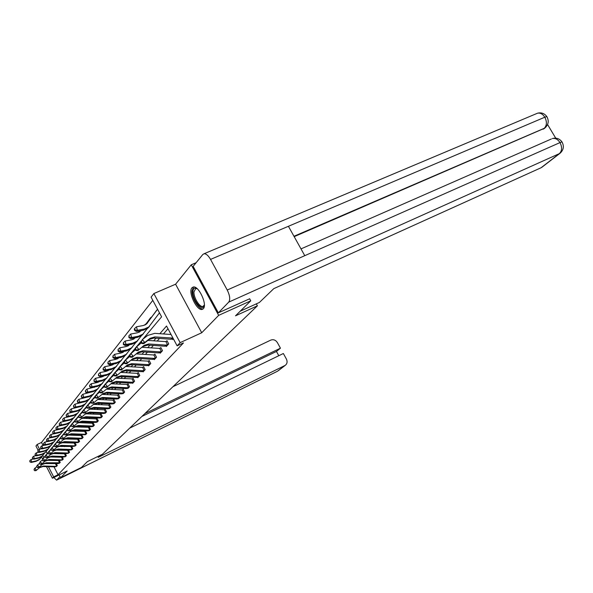 <?xml version="1.0" encoding="UTF-8"?>
<svg xmlns="http://www.w3.org/2000/svg" width="593" height="593" viewBox="0 0 593 593"><rect width="100%" height="100%" fill="white"/><g stroke="black" fill="none" stroke-linecap="round" stroke-linejoin="round"><path stroke-width="0.89" d="M191.976 287.775C187.714 291.949 196.913 311.332 202.22 309.368L203.288 308.716C207.698 304.854 198.573 285.226 193.207 287.027L191.976 287.775M142.898 339.166L161.6 316.81L151.089 297.145L153.869 293.55L180.139 342.635L177.122 345.838L166.529 326.024L159.851 333.711M196.12 262.721L191.25 264.789L175.595 284.21L153.869 293.55M38.13 450.287L35.951 446.025L37.122 444.505L39.546 449.242M152.801 300.354L41.525 442.422L37.122 444.505M249.616 298.724L250.757 300.821L218.661 315.365L191.25 264.789M59.137 474.919L60.582 477.736L67.157 470.975L52.392 478.232L46.462 466.609M250.757 300.821L235.525 315.817L257.406 305.818L102.463 454.208L87.379 461.621L81.449 467.454L60.582 477.736M257.406 305.818L256.339 303.861M41.525 442.422L43.104 445.506M46.143 451.458L47.21 453.541M158.805 313.741L159.465 312.985M54 466.832L58.04 474.734L183.474 342.924L177.122 345.838M167.989 328.759L163.423 333.963M159.48 338.455L157.212 341.034M153.342 345.437L151.215 347.861M147.427 352.183L145.433 354.451M141.712 358.683L139.852 360.803M136.197 364.962L134.455 366.948M130.868 371.033L129.237 372.886M125.716 376.896L124.196 378.63M120.735 382.567L119.312 384.19M115.917 388.059L114.59 389.571M111.247 393.374L110.009 394.782M106.725 398.526L105.569 399.838M102.344 403.514L101.27 404.737M98.09 408.355L97.096 409.489M93.968 413.047L93.042 414.107M89.966 417.605L89.106 418.584M86.081 422.031L85.288 422.935M82.301 426.33L81.575 427.168M78.632 430.511L77.957 431.281M75.066 434.573L74.451 435.277M71.597 438.524L71.034 439.168M68.217 442.371L67.706 442.956M64.933 446.114L64.467 446.648M61.731 449.753L61.309 450.235M58.618 453.304L58.24 453.734M55.579 456.758L55.245 457.151M56.098 466.676L57.306 465.638L56.268 463.615M59.011 463.481L60.249 462.421L59.181 460.338M62.006 460.205L63.273 459.115L62.169 456.973M65.067 456.847L66.372 455.735L65.237 453.519M68.21 453.4L69.551 452.259L68.373 449.983M68.321 449.976L68.025 450.309L68.432 450.087M71.434 449.865L72.813 448.693L71.597 446.344L71.256 446.722M74.748 446.24L76.156 445.039L74.933 442.652L74.585 443.045L75.014 442.815M78.15 442.511L79.595 441.274L78.358 438.864L77.994 439.265L78.439 439.028M81.641 438.687L83.131 437.419L81.871 434.973L81.5 435.381M85.236 434.751L86.763 433.446L85.481 430.97L85.103 431.393L85.57 431.141M88.92 430.703L90.499 429.369L89.195 426.856L88.809 427.294L89.291 427.034M92.716 426.545L94.339 425.174L93.019 422.624L92.619 423.068M96.622 422.268L98.29 420.852L96.948 418.273L96.533 418.732M100.64 417.857L102.359 416.405L100.995 413.788L100.573 414.262M104.776 413.321L106.547 411.831L105.169 409.17L104.724 409.659M109.038 408.651L110.869 407.109L109.46 404.419L109.008 404.923M113.433 403.833L115.316 402.247L113.886 399.519L113.419 400.03M117.963 398.867L119.905 397.236L118.452 394.464L117.97 394.997M122.632 393.745L124.641 392.062L123.159 389.245L122.662 389.794M127.451 388.459L129.526 386.725L128.021 383.864L127.51 384.434L128.14 384.094M132.424 382.996L132.61 383.352L134.574 381.21L133.04 378.304L132.513 378.89L133.166 378.542M137.569 377.356L137.761 377.719L139.785 375.51L138.228 372.56L137.68 373.167M142.883 371.529L143.083 371.907L145.181 369.617L143.595 366.615L143.024 367.245M148.383 365.496L148.591 365.888L150.755 363.524L149.139 360.477L148.554 361.122L149.28 360.737M154.069 359.254L154.284 359.662L156.53 357.216L154.884 354.117L154.276 354.784M159.954 352.791L160.184 353.22L162.512 350.678L160.836 347.528L160.206 348.224M166.055 346.09L166.299 346.542L168.708 343.91L166.996 340.701L166.344 341.42M172.385 339.144L172.637 339.619L173.304 338.885M175.595 284.21L201.731 332.747L218.661 315.365M201.731 332.747L180.139 342.635M58.04 474.734L53.659 476.883L52.392 478.232M42.763 455.55L43.808 457.603L45.409 455.683M46.373 454.542L48.367 452.155M49.345 450.991L51.406 448.523M52.399 447.337L54.526 444.794M55.534 443.586L57.729 440.962M58.759 439.732L61.027 437.026M62.072 435.773L64.415 432.979M65.482 431.697L67.898 428.813M68.988 427.509L71.486 424.529M72.598 423.194L75.178 420.111M76.312 418.754L78.98 415.567M80.144 414.181L82.894 410.882M84.087 409.466L86.934 406.057M88.149 404.604L91.1 401.076M92.345 399.593L95.399 395.939M96.674 394.419L99.839 390.631M101.144 389.075L104.427 385.154M105.754 383.56L109.164 379.49M110.528 377.86L114.064 373.627M115.465 371.959L119.134 367.571M120.572 365.859L124.382 361.293M125.857 359.536L129.823 354.799M131.335 352.991L135.456 348.061M137.005 346.208L141.304 341.071M42.577 458.997L41.517 456.921M48.441 466.669L53.659 476.883M155.944 338.21L153.698 340.797M149.866 345.208L147.761 347.639M144.003 351.96L142.031 354.236M138.347 358.476L136.501 360.603M132.884 364.762L131.157 366.756M127.606 370.84L125.99 372.7M122.506 376.711L120.994 378.453M117.57 382.396L116.161 384.019M112.796 387.896L111.484 389.408M108.178 393.218L106.948 394.627M103.693 398.37L102.552 399.689M99.357 403.373L98.29 404.596M95.147 408.214L94.161 409.355M91.063 412.921L90.143 413.973M87.097 417.479L86.252 418.458M83.25 421.912L82.464 422.816M79.514 426.219L78.787 427.056M75.882 430.399L75.215 431.17M72.346 434.469L71.738 435.173M68.914 438.427L68.351 439.072M65.571 442.274L65.06 442.86M62.317 446.018L61.85 446.551M59.152 449.664L58.729 450.146M56.061 453.222L55.69 453.652M53.059 456.684L52.725 457.07M47.699 463.355L47.099 463.644M57.002 465.965L55.349 466.35L43.467 466.002L40.205 467.091L35.995 470.627L40.205 467.091M39.768 467.595L43.03 466.513L54.882 466.854L56.987 465.979M44.052 463.556L56.157 463.607M33.994 469.93L34.809 470.501L33.994 469.93L34.394 468.7L36.677 466.706M56.698 466.12L55.549 463.882M34.164 469.73L34.824 468.196L36.425 470.123L34.809 470.501M34.639 470.701L35.995 470.627M33.408 458.982L31.029 459.523L31.629 461.925L36.395 460.843L39.516 459.301L41.851 456.469M30.058 461.65L29.813 460.687L29.887 461.858L31.629 461.925L31.214 462.444L35.973 461.361L39.086 459.82L40.22 458.619M31.214 462.444L29.887 461.858M29.813 460.687L31.029 459.523M204.37 304.965C203.236 313.052 192.325 300.362 192.888 291.726C193.14 288.302 194.571 287.294 197.187 288.709L195.749 288.524L193.948 291.889C193.57 297.686 199.708 307.604 202.962 306.418L204.37 304.965M193.488 286.982L192.036 290.837C191.583 297.982 199.092 310.198 203.154 308.857M100.491 455.179L98.193 457.381L285.233 365.355C287.197 363.761 287.59 361.671 286.419 359.091L283.358 353.502L129.697 428.124M53.837 477.521L56.572 480.13L60.004 476.616M278.792 355.718L276.457 351.441L280.445 348.187L277.391 342.613C275.656 340.011 273.462 339.174 270.808 340.093L172.956 386.703M280.445 348.187L144.892 413.573M276.457 351.441L141.905 416.442M240.202 311.214L259.408 302.46L273.781 288.643L541.09 167.737L559.355 153.639L228.735 302.111L218.343 312.852L249.653 298.79M228.735 302.111C230.41 299.554 229.906 295.529 227.23 290.029L304.772 255.672L288.413 226.289L210.545 259.408L227.23 290.029M210.545 259.408C208.328 255.561 206.171 253.678 204.081 253.745L202.821 254.486L193.148 266.376L218.343 312.852M555.715 138.147L547.576 124.53M542.298 166.952L541.09 167.737M544.589 128.236L294.18 236.651M543.181 129.185L545.953 127.035M293.972 236.273L544.233 128.318C546.894 125.494 547.094 121.795 544.826 117.206L546.805 116.547L547.257 117.332M560.874 152.542L559.355 153.639C562.097 150.889 562.312 147.205 560 142.587L561.949 141.875L562.364 142.565M42.503 464.393L45.802 463.303L57.795 463.659L59.923 462.77L46.247 462.777L42.948 463.874L38.686 467.454L42.948 463.874M36.662 466.75L37.485 467.328L36.662 466.75L37.07 465.505L39.412 463.459M46.758 460.301L58.781 460.531M59.634 462.911L58.47 460.642M36.84 466.543L37.5 464.986L39.123 466.943L37.485 467.328M37.315 467.529L38.686 467.454M62.954 459.464L61.257 459.849L49.1 459.471L45.757 460.583L41.443 464.208L45.757 460.583M45.305 461.117L48.641 460.012L60.775 460.383L62.932 459.479M39.405 463.489L40.057 464.282L39.405 463.489L40.25 461.702L42.214 460.131L43.059 460.724L42.207 460.146L43.067 458.33L45.09 456.714L45.765 457.522L45.09 456.706L45.498 455.431L48.055 453.2M49.545 456.966L61.776 457.21M62.643 459.619L61.464 457.329M39.575 463.274L40.25 461.702L41.895 463.674L40.235 464.067M40.057 464.282L41.443 464.208M36.151 455.646L33.66 456.21L34.268 458.648L39.094 457.551L42.244 455.995L44.608 453.134M32.674 458.367L32.43 457.396L32.504 458.582L34.268 458.648L33.845 459.175L38.656 458.085L41.799 456.528L42.955 455.305M33.845 459.175L32.504 458.582M32.43 457.396L33.66 456.21M38.96 452.229L36.358 452.815L36.974 455.283L41.851 454.179L45.038 452.607L48.633 448.434M35.358 455.001L35.113 454.016L35.187 455.216L36.974 455.283L36.536 455.824L41.406 454.72L44.586 453.156L45.757 451.918M36.536 455.824L35.187 455.216M35.113 454.016L36.358 452.815M66.045 456.091L64.326 456.477L52.028 456.084L48.641 457.203L44.275 460.872L48.641 457.203M48.174 457.744L51.554 456.632L63.829 457.025L66.023 456.099M52.406 453.549L64.852 453.808M65.727 456.247L64.533 453.927M42.392 459.923L43.067 458.33L44.734 460.331L43.059 460.724M42.874 460.946L44.275 460.872M69.211 452.622L67.476 453.015L55.023 452.607L51.606 453.734L47.181 457.455L51.606 453.734M51.124 454.297L54.541 453.171L66.965 453.578L69.196 452.637M55.342 450.035L68.002 450.317M68.892 452.785L67.684 450.435M45.276 456.484L45.965 454.868L47.648 456.892L45.95 457.299M45.765 457.522L47.181 457.455M54.148 450.747L57.603 449.613L70.182 450.043L72.45 449.079L70.708 449.464L58.107 449.034L54.645 450.169L50.16 453.941L54.645 450.169M58.366 446.433L71.679 446.499M48.04 453.185L48.73 454.008L48.04 453.185L48.456 451.888L51.094 449.59M72.138 449.227L70.915 446.855M48.233 452.956L48.937 451.317L50.642 453.371L48.922 453.778M48.73 454.008L50.16 453.941M41.844 448.723L39.123 449.338L39.753 451.829L44.69 450.717L47.914 449.131L50.368 446.151M38.115 451.547L37.863 450.547L37.937 451.77L39.753 451.829L39.301 452.385L44.23 451.273L47.914 449.131M39.301 452.385L37.937 451.77M37.863 450.547L39.123 449.338M44.809 445.128L41.962 445.766L42.6 448.286L47.596 447.166L50.857 445.565L53.363 442.519M40.939 447.997L40.68 446.989L40.754 448.226L42.6 448.286L42.14 448.857L47.121 447.737L50.383 446.136L51.584 444.869M42.14 448.857L40.754 448.226M40.68 446.989L41.962 445.766M47.848 441.429L44.875 442.096L45.52 444.646L50.575 443.52L53.881 441.904L56.439 438.783M43.838 444.357L43.578 443.342L43.652 444.594L45.52 444.646L45.046 445.239L50.094 444.113L53.392 442.497L54.608 441.207M45.046 445.239L43.652 444.594M43.578 443.342L44.875 442.096M57.254 447.107L60.753 445.966L73.488 446.41L75.785 445.432L74.029 445.817L61.264 445.373L57.766 446.514L53.222 450.339L57.766 446.514M51.08 449.568L51.769 450.398L51.08 449.568L51.487 448.256L54.222 445.884M61.472 442.734L74.562 443.053M75.474 445.58L74.236 443.171M51.272 449.331L51.984 447.671L53.718 449.746L51.969 450.161M51.769 450.398L53.222 450.339M50.976 437.641L47.863 438.331L48.522 440.918L53.644 439.776L56.98 438.145L59.604 434.951M46.817 440.621L46.55 439.591L46.625 440.866L48.522 440.918L48.04 441.518L53.148 440.384L56.483 438.753L57.714 437.441M48.04 441.518L46.625 440.866M46.55 439.591L47.863 438.331M79.24 441.674L77.438 442.074L64.518 441.607L60.968 442.763L56.365 446.633L60.968 442.763M60.449 443.371L63.992 442.215L76.882 442.682L78.61 442.348L79.217 441.681M54.193 445.847L54.897 446.692L54.193 445.847L54.608 444.528L57.439 442.074M64.659 438.931L77.972 439.272M78.899 441.837L77.646 439.398M54.4 445.61L55.119 443.92L56.876 446.032L55.105 446.447M54.897 446.692L56.365 446.633M54.193 433.742L50.939 434.461L51.606 437.078L56.787 435.937L60.167 434.284L62.851 431.015M49.879 436.782L49.604 435.736L49.679 437.034L51.606 437.078L51.109 437.701L56.276 436.559L59.656 434.906L60.909 433.579M51.109 437.701L49.679 437.034M49.604 435.736L50.939 434.461M82.761 437.819L80.937 438.227L67.854 437.738L64.259 438.902L59.589 442.83L64.259 438.902M63.725 439.532L67.313 438.368L80.366 438.85L82.116 438.516L82.738 437.834M67.943 435.025L80.945 435.529L81.953 435.136M57.402 442.03L58.114 442.882L57.402 442.03L57.817 440.695L60.738 438.16M82.42 437.99L81.145 435.514M57.61 441.778L58.336 440.073L60.115 442.208L58.322 442.637M58.114 442.882L59.589 442.83M57.499 429.74L54.096 430.488L54.778 433.135L60.019 431.986L63.444 430.318L66.194 426.96M53.022 432.838L52.747 431.778L52.814 433.098L54.778 433.135L54.26 433.779L59.5 432.623L62.917 430.963L64.185 429.614M54.26 433.779L52.814 433.098M52.747 431.778L54.096 430.488M86.385 433.868L84.532 434.276L71.279 433.765L67.646 434.936L62.91 438.916L67.646 434.936M67.098 435.581L70.723 434.41L85.733 434.573M60.694 438.101L61.413 438.968L60.694 438.101L61.109 436.752L64.133 434.135M71.323 431.015L85.081 431.4M86.037 434.032L84.74 431.526M60.909 437.849L61.642 436.114L63.451 438.279L61.628 438.716M61.413 438.968L62.91 438.916M63.295 425.062L57.343 426.397L58.032 429.087L63.347 427.924L66.809 426.241L69.626 422.802M56.253 428.791L55.972 427.709L56.038 429.05L58.032 429.087L57.506 429.747L62.806 428.583L66.268 426.901L67.558 425.529M57.506 429.747L56.038 429.05M55.972 427.709L57.343 426.397M70.56 431.519L74.236 430.333L87.631 430.866L89.424 430.533L90.084 429.806L88.231 430.207L74.807 429.673L71.123 430.859L66.327 434.899L71.123 430.859M64.081 434.061L64.807 434.943L64.081 434.061L64.496 432.705L67.632 429.992M74.8 426.893L88.787 427.301M89.758 429.969L88.439 427.427M64.296 433.802L65.045 432.045L66.883 434.239L65.03 434.684M64.807 434.943L66.327 434.899M67.002 420.741L60.679 422.201L61.383 424.922L66.764 423.75L70.27 422.053L73.154 418.525M59.574 424.618L59.293 423.528L59.359 424.892L61.383 424.922L60.834 425.596L66.208 424.432L69.707 422.727L71.027 421.334M60.834 425.596L59.359 424.892M59.293 423.528L60.679 422.201M93.939 425.611L92.041 426.026L78.439 425.47L74.703 426.663L69.833 430.763L74.703 426.663M74.125 427.345L77.846 426.152L91.418 426.708L93.234 426.367L93.916 425.626M78.372 422.646L92.041 423.224L93.116 422.809M67.565 429.91L68.306 430.8L67.565 429.91L67.98 428.539L71.227 425.73M93.583 425.781L92.249 423.209M67.787 429.643L68.551 427.857L70.404 430.088L68.529 430.533M68.306 430.8L69.833 430.763M70.745 416.308L64.111 417.872L64.822 420.637L70.278 419.459L73.828 417.739L76.786 414.114M62.991 420.333L62.702 419.229L62.769 420.607L64.822 420.637L64.266 421.334L69.707 420.155L73.258 418.436L74.585 417.02M64.266 421.334L62.769 420.607M62.702 419.229L64.111 417.872M97.875 421.304L95.955 421.727L82.168 421.141L78.387 422.349L73.45 426.5L78.387 422.349M77.794 423.054L81.567 421.845L95.317 422.424L97.17 422.075M82.056 418.28L95.947 418.88L97.044 418.458M71.145 425.633L71.901 426.537L71.145 425.633L71.568 424.247L74.933 421.341M97.519 421.482L96.162 418.873M71.382 425.359L72.153 423.55L74.036 425.811L72.138 426.263M71.901 426.537L73.45 426.5M74.562 411.75L67.639 413.425L68.373 416.227L73.895 415.041L77.498 413.299L80.522 409.585M66.505 415.915L66.216 414.796L66.283 416.204L68.373 416.227L67.795 416.938L73.31 415.76L76.897 414.025L78.254 412.587M67.795 416.938L66.283 416.204M66.216 414.796L67.639 413.425M81.567 418.628L85.392 417.405L99.328 418.021L101.188 417.672L101.907 416.886L99.98 417.302L86.015 416.686L82.182 417.902L77.172 422.12L82.182 417.902M85.852 413.788L99.98 414.418L101.099 413.981M74.837 421.238L75.6 422.149L75.081 420.948L74.837 421.238L75.259 419.829L78.743 416.827M101.566 417.049L100.187 414.403M75.081 420.948L75.86 419.11L77.772 421.408L75.845 421.868M75.6 422.149L77.172 422.12M78.469 407.065L71.279 408.851L72.02 411.683L77.624 410.489L81.263 408.733L84.369 404.915M70.13 411.372L69.833 410.237L69.892 411.668L72.02 411.683L71.427 412.424L77.016 411.231L80.655 409.474L82.027 408.021M71.427 412.424L69.892 411.668M69.833 410.237L71.279 408.851M106.11 412.313L104.131 412.735L89.973 412.098L86.089 413.328L81.004 417.605L86.089 413.328M85.459 414.07L89.328 412.839L103.464 413.477L105.361 413.128M89.765 409.155L104.123 409.815L105.272 409.37M78.639 416.701L79.418 417.635L78.891 416.405L78.639 416.701L79.062 415.285L82.679 412.172M105.739 412.491L104.338 409.807M78.891 416.405L79.684 414.544L81.626 416.872L79.662 417.339M79.418 417.635L81.004 417.605M82.471 402.247L75.029 404.13L75.785 407.006L81.456 405.805L85.147 404.033L88.335 400.105M73.858 406.694L73.562 405.545L73.621 406.998L75.785 407.006L75.17 407.769L80.833 406.568L84.517 404.797L85.911 403.322M75.17 407.769L73.621 406.998M73.562 405.545L75.029 404.13M110.409 407.606L108.408 408.036L94.05 407.369L90.114 408.614L84.947 412.958L90.114 408.614M89.461 409.378L93.39 408.132L107.718 408.799L109.646 408.451L110.387 407.621M93.798 404.382L108.393 405.078L109.564 404.619M82.56 412.031L83.346 412.973L83.606 412.669L82.812 411.727L82.56 412.031L82.983 410.593L86.734 407.376M110.039 407.791L108.615 405.071M82.812 411.727L83.62 409.83L85.592 412.194L83.606 412.669M83.346 412.973L84.947 412.958M86.585 397.28L78.891 399.267L79.655 402.187L85.407 400.979L89.15 399.185L92.426 395.146M77.705 401.869L77.394 400.705L77.453 402.18L79.655 402.187L79.025 402.973L84.769 401.765L88.505 399.971L89.906 398.481M94.532 387.007L94.213 387.429M94.606 386.992L94.317 387.385M90.811 392.158L82.864 394.256L83.65 397.221L89.484 395.998L93.279 394.189L96.637 390.038M79.025 402.973L77.453 402.18M77.394 400.705L78.891 399.267M114.849 402.758L112.818 403.196L98.253 402.491L94.265 403.751L89.017 408.162L94.265 403.751M93.598 404.537L97.571 403.284L112.099 403.981L114.056 403.625M97.956 399.467L112.796 400.193L113.997 399.726M86.6 407.213L87.401 408.169L87.66 407.858L86.86 406.902L86.6 407.213L87.023 405.768L90.914 402.425M114.464 402.943L113.018 400.186M86.86 406.902L87.682 404.975L89.684 407.376L87.66 407.858M87.401 408.169L89.017 408.162M81.664 396.895L81.352 395.716L81.411 397.221L83.65 397.221L83.005 398.029L88.824 396.806L92.612 394.997L94.035 393.493M98.92 381.573L98.534 382.1M98.994 381.558L98.631 382.048M83.005 398.029L81.411 397.221M81.352 395.716L82.864 394.256M119.423 397.762L117.362 398.2L102.589 397.466L98.549 398.733L93.22 403.21L98.549 398.733M97.852 399.549L101.885 398.281L116.621 399.015L118.6 398.659M123.292 393.53L121.291 393.885L106.34 393.122L102.248 394.397L117.34 395.153L118.563 394.679M90.766 402.247L91.574 403.218L91.848 402.899L91.033 401.921L90.766 402.247L91.189 400.779L95.228 397.317M119.037 397.955L117.562 395.146M91.033 401.921L91.871 399.971L93.902 402.41L91.848 402.899M91.574 403.218L93.22 403.21M95.169 386.873L86.971 389.09L87.771 392.092L93.687 390.869L97.534 389.038L100.988 384.761M85.755 391.773L85.436 390.565L85.488 392.106L87.771 392.092L87.104 392.929L93.005 391.699L96.844 389.868L98.282 388.341M103.449 375.962L102.989 376.592M103.523 375.947L103.086 376.548M87.104 392.929L85.488 392.106M85.436 390.565L86.971 389.09M123.277 393.537L124.115 392.618L122.054 393.048L107.066 392.277L102.967 393.559L97.548 398.111L102.967 393.559M106.681 389.164L122.025 389.957L123.277 389.468M95.065 397.117L95.888 398.111L96.17 397.777L95.34 396.784L95.065 397.117L95.488 395.642L99.683 392.047M123.744 392.796L122.254 389.949M95.34 396.784L96.192 394.797L98.26 397.28L96.17 397.777M95.888 398.111L97.548 398.111M99.654 381.425L97.208 382.529L91.211 383.76L92.026 386.806L98.023 385.569L101.922 383.715L105.472 379.32M89.973 386.48L89.647 385.257L89.699 386.821L92.026 386.806L91.329 387.666L97.319 386.428L101.21 384.583L102.671 383.034M108.126 370.165L107.585 370.907M108.208 370.151L107.689 370.855M91.329 387.666L89.699 386.821M89.647 385.257L91.211 383.76M129.007 387.288L126.887 387.733L111.684 386.925L107.526 388.215L102.026 392.84L107.526 388.215M106.784 389.082L110.935 387.792L126.101 388.593L128.14 388.237L128.985 387.296M99.498 391.825L100.343 392.833L100.632 392.492L99.787 391.484L99.498 391.825L99.928 390.327L104.286 386.599M111.254 383.76L127.48 384.442M128.614 387.481L127.095 384.59M99.787 391.484L100.654 389.46L102.752 391.98L100.632 392.492M100.343 392.833L102.026 392.84M104.279 375.799L101.67 377.015L95.584 378.252L96.414 381.343L102.5 380.106L106.458 378.23L110.105 373.694M94.324 381.01L93.998 379.772L94.042 381.366L96.414 381.343L95.703 382.233L101.774 380.988L105.717 379.12L107.2 377.556M112.966 364.176L112.336 365.029M108.645 370.062L108.311 370.521M113.048 364.154L112.448 364.977M108.727 370.047L108.445 370.44M95.703 382.233L94.042 381.366M93.998 379.772L95.584 378.252M134.04 381.788L131.891 382.24L116.458 381.395L112.24 382.693L106.644 387.399L112.24 382.693M111.469 383.589L115.679 382.292L131.075 383.13L133.143 382.774L134.018 381.803M104.086 386.362L104.939 387.385L105.243 387.029L104.383 386.006L104.086 386.362L104.509 384.85L109.045 380.973M115.976 378.186L132.484 378.905M133.633 381.988L132.091 379.053M104.383 386.006L105.257 383.953L107.4 386.51L105.243 387.029M104.939 387.385L106.644 387.399M109.045 369.98L106.28 371.322L100.098 372.56L100.951 375.703L107.125 374.457L111.136 372.56L114.894 367.882M98.823 375.369L98.49 374.109L98.534 375.74L100.951 375.703L100.21 376.622L106.377 375.369L110.38 373.479L111.877 371.893M117.888 358.083L117.251 358.95M113.5 364.065L113.078 364.643M118.059 357.957L117.362 358.898M113.589 364.05L113.219 364.554M100.21 376.622L98.534 375.74M98.49 374.109L100.098 372.56M139.236 376.11L137.057 376.562L121.387 375.68L117.11 376.992L111.417 381.773L117.11 376.992M116.317 377.919L120.587 376.607L136.212 377.489L138.31 377.126M120.853 372.419L137.013 373.338L138.362 372.804M108.823 380.706L109.69 381.751L110.001 381.381L109.134 380.343L108.823 380.706L109.253 379.179L113.967 375.154M138.829 376.31L137.25 373.331M109.134 380.343L110.024 378.252L112.196 380.854L110.001 381.381M109.69 381.751L111.417 381.773M113.975 363.976L111.039 365.436L104.768 366.682L105.636 369.876L111.907 368.616L115.976 366.704L119.845 361.878M103.478 369.535L103.13 368.26L103.175 369.913L103.478 369.535L105.636 369.876L104.872 370.818L111.128 369.565L115.19 367.653L116.71 366.044M123.047 351.731L122.336 352.665M118.526 357.861L118.014 358.557M123.24 351.538L122.454 352.613M118.615 357.846L118.155 358.469M104.872 370.818L103.175 369.913M103.13 368.26L104.768 366.682M144.61 370.24L142.394 370.699L126.487 369.765L122.143 371.092L116.354 375.955L122.143 371.092M121.32 372.048L125.657 370.729L141.527 371.648L143.647 371.292M125.901 366.459L142.35 367.415L143.728 366.874M113.723 374.865L114.612 375.925L114.931 375.539L114.049 374.487L113.723 374.865L114.152 373.316L119.067 369.135M144.195 370.44L142.587 367.408M114.049 374.487L114.953 372.36L117.162 375.006L114.931 375.539M114.612 375.925L116.354 375.955M119.06 357.757L115.961 359.351L109.601 360.603L110.483 363.843L116.843 362.582L120.979 360.648L124.967 355.667M108.282 363.502L107.933 362.204L107.97 363.894L108.282 363.502L110.483 363.843L109.69 364.821L116.043 363.561L120.164 361.626L121.706 359.995M128.118 345.482L127.599 346.156M123.722 351.441L123.122 352.264M123.818 351.419L123.262 352.175M109.69 364.821L107.97 363.894M107.933 362.204L109.601 360.603M150.17 364.169L147.916 364.628L131.765 363.65L127.354 364.991L121.469 369.936L127.354 364.991M126.502 365.985L130.905 364.643L147.02 365.614L149.177 365.251M118.8 368.816L119.697 369.891L120.031 369.498L119.126 368.423L118.8 368.816L119.223 367.252L124.337 362.909M131.112 360.292L148.532 361.137M149.74 364.369L148.109 361.293M119.126 368.423L120.053 366.266L122.299 368.957L120.031 369.498M119.697 369.891L121.469 369.936M124.322 351.323L121.061 353.05L114.597 354.31L115.494 357.609L121.958 356.334L126.153 354.377L130.267 349.233M113.256 357.26L112.9 355.941L112.937 357.668L113.256 357.26L115.494 357.609L114.679 358.617L121.128 357.349L125.308 355.4L126.872 353.747M133.358 339.018L133.047 339.411M134.196 337.988L133.166 339.359M129.111 344.792L128.399 345.756M129.207 344.77L128.555 345.66M114.679 358.617L112.937 357.668M112.9 355.941L114.597 354.31M155.922 357.883L153.631 358.342L137.22 357.32L132.743 358.669L126.754 363.709L132.743 358.669M131.868 359.699L136.338 358.35L152.705 359.365L154.892 359.002M136.509 353.902L153.572 354.962L155.032 354.384M124.048 362.56L124.96 363.65L125.308 363.242L124.389 362.153L124.048 362.56L124.471 360.974L129.8 356.452M155.485 358.09L153.824 354.955M124.389 362.153L125.331 359.951L127.621 362.686L125.308 363.242M124.96 363.65L126.754 363.709M129.763 344.659L126.331 346.534L119.771 347.802L120.69 351.145L127.25 349.87L131.513 347.891L135.753 342.576M118.407 350.797L118.044 349.462L118.074 351.219L118.407 350.797L120.69 351.145L119.845 352.198L126.391 350.923L130.638 348.943L132.224 347.268M138.792 332.332L139.414 331.554L138.821 332.369M140.118 330.812L139.414 331.554M134.685 337.891L133.877 339.003M134.789 337.877L134.033 338.914M119.845 352.198L118.074 351.219M118.044 349.462L119.771 347.802M161.882 351.367L159.554 351.834L142.883 350.767L138.332 352.123L132.232 357.253L138.332 352.123M137.42 353.191L141.957 351.834L158.59 352.894L160.814 352.538M142.098 347.29L159.487 348.402L160.985 347.809M129.489 356.074L130.416 357.186L130.771 356.764L129.837 355.652L129.489 356.074L129.911 354.473L135.471 349.766M161.437 351.582L159.739 348.395M129.837 355.652L130.801 353.413L133.129 356.2L130.771 356.764M130.416 357.186L132.232 357.253M135.352 337.802L131.794 339.782L125.13 341.057L126.064 344.459L132.736 343.169L137.057 341.168L141.438 335.675M123.744 344.103L123.366 342.747L123.396 344.54L123.744 344.103L126.064 344.459L125.19 345.541L131.846 344.259L136.153 342.265L137.761 340.567M146.419 323.4L144.677 325.127M140.474 330.746L139.548 332.013M140.578 330.724L139.703 331.917M125.19 345.541L123.396 344.54M123.366 342.747L125.13 341.057M168.049 344.622L165.692 345.096L148.739 343.97L144.121 345.341L137.91 350.559L144.121 345.341M143.18 346.445L147.79 345.074L164.691 346.193L166.944 345.83L168.027 344.637M147.887 340.434L165.617 341.605L167.152 340.997M135.122 349.351L136.071 350.485L136.442 350.048L135.493 348.914L135.122 349.351L135.545 347.735L141.349 342.828M167.604 344.837L165.877 341.598M135.493 348.914L136.464 346.631L138.844 349.47L136.442 350.048M136.071 350.485L137.91 350.559M141.23 330.605L137.457 332.777L130.682 334.059L131.646 337.521L138.421 336.231L142.809 334.207L147.331 328.515M129.274 337.165L128.896 335.779L128.918 337.617L129.274 337.165L131.646 337.521L130.734 338.647L137.494 337.358L141.875 335.341L143.506 333.614M150.229 318.226L145.426 324.764M152.312 316.158L145.589 324.667M141.141 330.62L140.845 331.02M130.734 338.647L128.918 337.617M128.896 335.779L130.682 334.059M173.282 338.892L171.021 339.24L153.832 338.062L149.147 339.448L143.802 343.621L144.766 342.487L142.32 343.08L141.356 341.924L140.971 342.376L141.942 343.532L142.32 343.08M172.971 338.084L154.825 336.92L150.125 338.306L144.766 342.487L142.35 339.596L147.716 335.423L154.758 333.355L171.051 334.489M140.971 342.376L142.35 339.596L141.356 341.924M141.942 343.532L143.802 343.621M157.568 309.264L146.338 324.134L143.328 325.52L136.442 326.802L137.428 330.323L144.314 329.026L148.776 326.98L159.473 312.83M135.011 329.967L134.618 328.559L134.248 329.026L134.641 330.434L135.011 329.967L137.428 330.323L136.486 331.494L143.358 330.205L147.805 328.159L149.458 326.409M156.27 310.791L146.76 323.748M136.486 331.494L134.641 330.434M134.618 328.559L136.442 326.802M43.03 466.513L43.467 466.002M54.882 466.854L55.349 466.35M36.395 460.843L35.973 461.361M56.691 480.048L277.502 371.233L284.766 365.629M285.233 365.355L278.391 370.64M541.728 167.389L560 153.291C563.646 149.992 564.299 146.189 561.956 141.875C559.503 138.606 556.301 137.502 552.35 138.554C555.233 137.932 557.783 139.281 560 142.587L304.772 255.672M300.999 248.89L551.357 138.992M288.413 226.289L544.826 117.206C542.751 114.049 540.342 112.707 537.584 113.181L536.339 113.708M45.802 463.303L46.247 462.777M57.795 463.659L58.262 463.14M48.641 460.012L49.1 459.471M60.775 460.383L61.257 459.849M39.094 457.551L38.656 458.085M41.851 454.179L41.406 454.72M51.554 456.632L52.028 456.084M63.829 457.025L64.326 456.477M54.541 453.171L55.023 452.607M66.965 453.578L67.476 453.015M57.603 449.613L58.107 449.034M70.182 450.043L70.708 449.464M44.69 450.717L44.23 451.273M47.596 447.166L47.121 447.737M50.575 443.52L50.094 444.113M60.753 445.966L61.264 445.373M73.488 446.41L74.029 445.817M53.644 439.776L53.148 440.384M63.992 442.215L64.518 441.607M76.882 442.682L77.438 442.074M56.787 435.937L56.276 436.559M67.313 438.368L67.854 437.738M80.366 438.85L80.937 438.227M60.019 431.986L59.5 432.623M85.718 434.58L86.363 433.876M70.723 434.41L71.279 433.765M83.954 434.914L84.532 434.276M63.347 427.924L62.806 428.583M74.236 430.333L74.807 429.673M87.631 430.866L88.231 430.207M66.764 423.75L66.208 424.432M77.846 426.152L78.439 425.47M91.418 426.708L92.041 426.026M70.278 419.459L69.707 420.155M97.156 422.083L97.852 421.319M81.567 421.845L82.168 421.141M95.317 422.424L95.955 421.727M73.895 415.041L73.31 415.76M85.392 417.405L86.015 416.686M99.328 418.021L99.98 417.302M77.624 410.489L77.016 411.231M105.346 413.136L106.088 412.32M89.328 412.839L89.973 412.098M103.464 413.477L104.131 412.735M81.456 405.805L80.833 406.568M93.39 408.132L94.05 407.369M107.718 408.799L108.408 408.036M85.407 400.979L84.769 401.765M114.034 403.633L114.82 402.773M97.571 403.284L98.253 402.491M112.099 403.981L112.818 403.196M89.484 395.998L88.824 396.806M118.585 398.666L119.393 397.777M101.885 398.281L102.589 397.466M116.621 399.015L117.362 398.2M93.687 390.869L93.005 391.699M106.34 393.122L107.066 392.277M121.291 393.885L122.054 393.048M98.023 385.569L97.319 386.428M110.935 387.792L111.684 386.925M126.101 388.593L126.887 387.733M102.5 380.106L101.774 380.988M115.679 382.292L116.458 381.395M131.075 383.13L131.891 382.24M107.125 374.457L106.377 375.369M138.288 377.133L139.214 376.125M120.587 376.607L121.387 375.68M136.212 377.489L137.057 376.562M111.907 368.616L111.128 369.565M123.196 351.545L122.795 352.034M143.625 371.3L144.581 370.254M125.657 370.729L126.487 369.765M141.527 371.648L142.394 370.699M116.843 362.582L116.043 363.561M149.154 365.258L150.14 364.176M130.905 364.643L131.765 363.65M147.02 365.614L147.916 364.628M121.958 356.334L121.128 357.349M133.959 338.277L133.106 339.337M154.869 359.01L155.892 357.89M136.338 358.35L137.22 357.32M152.705 359.365L153.631 358.342M127.25 349.87L126.391 350.923M160.792 352.546L161.852 351.382M141.957 351.834L142.883 350.767M158.59 352.894L159.554 351.834M132.736 343.169L131.846 344.259M145.063 324.593L144.618 325.149M147.79 345.074L148.739 343.97M164.691 346.193L165.692 345.096M138.421 336.231L137.494 337.358M150.918 317.381L149.962 318.56M153.832 338.062L154.825 336.92M149.147 339.448L150.125 338.306M171.021 339.24L172.052 338.106M147.412 323L147.005 323.496M144.314 329.026L143.358 330.205M156.982 309.909L155.996 311.125M202.22 309.368L202.873 309.079M39.516 459.301L39.086 459.82M204.118 305.906L202.962 306.418M196.335 288.272L195.749 288.524M277.309 371.351L56.572 480.13M546.798 116.547C544.463 113.411 541.394 112.292 537.584 113.181L204.081 253.745M546.805 116.547C549.125 120.772 548.532 124.552 545.026 127.88L543.974 128.748M42.244 455.995L41.799 456.528M45.038 452.607L44.586 453.156M50.857 445.565L50.383 446.136M53.881 441.904L53.392 442.497M56.98 438.145L56.483 438.753M60.167 434.284L59.656 434.906M63.444 430.318L62.917 430.963M66.809 426.241L66.268 426.901M70.27 422.053L69.707 422.727M73.828 417.739L73.258 418.436M77.498 413.299L76.897 414.025M81.263 408.733L80.655 409.474M85.147 404.033L84.517 404.797M89.15 399.185L88.505 399.971M93.279 394.189L92.612 394.997M97.534 389.038L96.844 389.868M101.922 383.715L101.21 384.583M106.458 378.23L105.717 379.12M111.136 372.56L110.38 373.479M115.976 366.704L115.19 367.653M120.979 360.648L120.164 361.626M126.153 354.377L125.308 355.4M131.513 347.891L130.638 348.943M137.057 341.168L136.153 342.265M142.809 334.207L141.875 335.341M148.776 326.98L147.805 328.159"/></g></svg>
